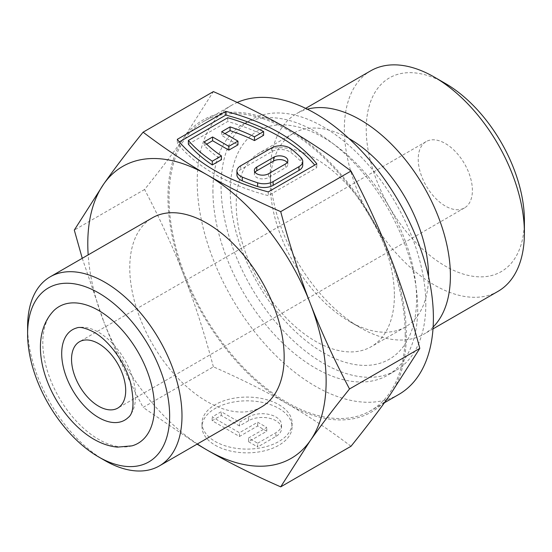<?xml version="1.0" encoding="UTF-8"?>
<svg xmlns="http://www.w3.org/2000/svg" width="552" height="552" viewBox="0 0 552 552"><rect width="100%" height="100%" fill="white"/><g stroke="black" fill="none" stroke-linecap="round" stroke-linejoin="round"><path stroke-width="0.41" stroke-dasharray="2.76 2.07" d="M498.028 291.346A127.326 73.513 60 0 1 399.917 257.232A127.326 73.513 60 0 1 344.338 129.099A127.326 73.513 60 0 1 370.709 70.815M524.4 220.427A111.849 64.577 60 0 1 445.312 266.085A111.849 64.577 60 0 1 366.224 129.099A111.849 64.577 60 0 1 445.312 83.442M433.127 327.046A127.326 73.513 60 0 1 424.033 334.07A127.326 73.513 60 0 1 360.373 327.764A127.326 73.513 60 0 1 270.342 171.824L270.342 184.458A111.849 64.577 60 0 1 293.505 133.253A111.849 64.577 60 0 1 348.892 138.49M428.518 276.4A111.849 64.577 60 0 1 405.354 326.984A111.849 64.577 60 0 1 349.43 321.443A111.849 64.577 60 0 1 270.342 184.458M394.39 295.486A111.849 64.577 60 0 1 371.227 346.684A111.849 64.577 60 0 1 285.039 316.724A111.849 64.577 60 0 1 236.215 204.164A111.849 64.577 60 0 1 259.378 152.959A111.849 64.577 60 0 1 345.566 182.926A111.849 64.577 60 0 1 394.39 295.486M405.223 334.264A167.008 96.421 60 0 1 370.633 410.716A167.008 96.421 60 0 1 241.942 365.976A167.008 96.421 60 0 1 169.043 197.906A167.008 96.421 60 0 1 203.633 121.454A167.008 96.421 60 0 1 332.325 166.193A167.008 96.421 60 0 1 405.223 334.264M398.806 394.452A167.008 96.421 60 0 1 270.114 349.713A167.008 96.421 60 0 1 197.209 181.642A167.008 96.421 60 0 1 231.799 105.19A167.008 96.421 60 0 1 237.187 102.458M104.797 460.499A109.172 63.031 60 0 1 27.6 326.784M261.551 406.921A109.172 63.031 60 0 1 177.42 377.671A109.172 63.031 60 0 1 129.761 267.803A109.172 63.031 60 0 1 152.373 217.826M213.389 366.825C204.544 333.608 194.725 303.096 183.926 275.303C173.149 247.496 160.039 218.889 144.583 189.488C160.039 170.299 173.149 153.035 183.926 137.696A168.539 97.304 60 0 1 287.137 128.471A168.539 97.304 60 0 1 390.34 256.866A168.539 97.304 60 0 1 406.306 334.892A168.539 97.304 60 0 1 390.34 394.48A168.539 97.304 60 0 1 287.137 403.698C265.574 391.237 240.989 378.941 213.389 366.825L143.099 407.411L197.071 444.146M351.003 446.271C330.006 430.339 308.72 416.146 287.137 403.698A168.539 97.304 60 0 1 183.926 275.303A168.539 97.304 60 0 1 167.96 197.278A168.539 97.304 60 0 1 183.926 137.696L213.389 91.604M82.255 258.308L103.755 321.588A168.539 97.304 60 0 1 88.175 254.893M230.267 191.344A131.749 76.066 60 0 1 323.431 137.558A131.749 76.066 60 0 1 416.587 298.922A131.749 76.066 60 0 1 323.431 352.707A131.749 76.066 60 0 1 230.267 191.344M212.92 190.716A144.79 83.593 -120 0 0 276.124 336.423A144.79 83.593 -120 0 0 387.697 375.215A144.79 83.593 -120 0 0 417.685 308.934A144.79 83.593 -120 0 0 354.481 163.219A144.79 83.593 -120 0 0 242.908 124.428A144.79 83.593 -120 0 0 212.92 190.716M425.813 304.242A144.79 83.593 60 0 1 395.825 370.523A144.79 83.593 60 0 1 284.245 331.731A144.79 83.593 60 0 1 221.048 186.024A144.79 83.593 60 0 1 251.036 119.743A144.79 83.593 60 0 1 362.609 158.527A144.79 83.593 60 0 1 425.813 304.242M418.23 159.128A38.302 22.114 -120 0 0 434.948 197.671A38.302 22.114 -120 0 0 464.467 207.938A38.302 22.114 -120 0 0 472.395 190.399A38.302 22.114 -120 0 0 455.676 151.855A38.302 22.114 -120 0 0 426.158 141.588A38.302 22.114 -120 0 0 418.23 159.128M128.223 417.491A52.219 30.146 -120 0 0 131.624 374.849A52.219 30.146 -120 0 0 98.622 332.29A52.219 30.146 -120 0 0 76.555 327.998M131.983 445.857A78.936 45.574 60 0 1 98.622 439.378A78.936 45.574 60 0 1 48.735 375.029A78.936 45.574 60 0 1 53.868 310.562M215.197 445.229A45.043 26.006 0 0 0 264.284 450.867A45.043 26.006 0 0 0 292.091 426.841A45.043 26.006 0 0 0 278.898 408.452A45.043 26.006 0 0 0 229.811 402.815A45.043 26.006 0 0 0 202.004 426.841A45.043 26.006 0 0 0 215.197 445.229M278.898 404.699A45.043 26.006 180 0 1 292.091 423.087A45.043 26.006 180 0 1 264.284 447.113A45.043 26.006 180 0 1 215.197 441.476A45.043 26.006 180 0 1 202.004 423.087A45.043 26.006 180 0 1 229.811 399.061A45.043 26.006 180 0 1 278.898 404.699M257.667 443.228L275.869 432.72A19.306 11.143 0 0 0 281.52 424.84A19.306 11.143 0 0 0 269.604 414.545A19.306 11.143 0 0 0 248.566 416.96L239.464 422.211L221.262 411.702L212.161 416.96L239.464 432.72L257.667 422.211L266.768 427.469L248.566 437.977L257.667 443.228L257.667 446.982L275.869 436.473A19.306 11.143 0 0 0 281.52 428.593A19.306 11.143 0 0 0 269.604 418.292A19.306 11.143 0 0 0 248.566 420.714L239.464 425.965L239.464 422.211M239.464 425.965L221.262 415.456L212.161 420.714L239.464 436.473L257.667 425.965L266.768 431.222L248.566 441.724L248.566 437.977M248.566 441.724L257.667 446.982M266.768 431.222L266.768 427.469M257.667 425.965L257.667 422.211M239.464 436.473L239.464 432.72M212.161 420.714L212.161 416.96M221.262 415.456L221.262 411.702M255.038 172.258A8.273 4.775 0 0 0 254.375 174.135A8.273 4.775 0 0 0 259.481 178.551A8.273 4.775 0 0 0 268.5 177.516L285.398 167.753A8.273 4.775 0 0 0 287.827 164.379A8.273 4.775 0 0 0 287.157 162.502M236.932 174.798A12.868 7.431 180 0 1 240.707 169.54L271.591 151.71A12.868 7.431 180 0 1 291.125 152.614A174.667 100.843 180 0 1 301.04 161.474A12.868 7.431 180 0 1 302.744 165.172M179.352 141.912L177.268 143.12A183.857 106.15 0 0 0 268.272 195.656L316.827 167.622A183.857 106.15 0 0 0 314.743 165.076M188.363 144.217L227.728 121.488A174.667 100.843 180 0 1 263.614 135.295M224.947 133.605L221.697 135.481L237.946 144.865M206.641 144.169L204.219 145.569A161.798 93.412 0 0 0 221.407 159.666M227.728 117.735L227.728 121.488M204.219 141.816L204.219 145.569M221.697 131.728L221.697 135.481M177.268 139.366L177.268 143.12M268.272 191.903L268.272 195.656M316.827 163.868L316.827 167.622M144.583 189.488L74.292 230.074M197.347 443.987A168.539 97.304 60 0 1 103.755 321.588C114.526 349.402 127.643 378.003 143.099 407.411M270.342 171.824A127.326 73.513 60 0 1 296.714 113.54A127.326 73.513 60 0 1 307.34 109.172M275.869 436.473L275.869 432.72M248.566 420.714L248.566 416.96M268.5 173.763L268.5 177.516M285.398 163.999L285.398 167.753M240.707 165.786L240.707 169.54M271.591 147.957L271.591 151.71M301.04 157.72L301.04 161.474M291.125 148.861L291.125 152.614M433.003 328.888L424.033 334.07M349.43 321.443L360.373 327.764M405.354 326.984L371.227 346.684M384.44 402.746L370.633 410.716M395.825 370.523L387.697 375.215M464.467 207.938L117.776 408.094M292.091 423.087L292.091 426.841M281.52 424.84L281.52 428.593M202.004 423.087L202.004 426.841M254.375 174.135L254.375 170.382M287.827 164.379L287.827 160.625M426.158 141.588L79.467 341.75M251.036 119.743L242.908 124.428M231.799 105.19L203.633 121.454M293.505 133.253L259.378 152.959M305.677 108.358L296.714 113.54"/><path stroke-width="0.83" d="M524.4 233.061L524.4 220.427A111.849 64.577 60 0 0 445.312 83.442L434.369 77.121A127.326 73.513 60 0 1 524.4 233.061A127.326 73.513 60 0 1 498.028 291.346L433.003 328.888M307.34 109.172A127.326 73.513 60 0 1 401.18 154.698A127.326 73.513 60 0 1 450.404 275.779A127.326 73.513 60 0 1 433.127 327.046M348.892 138.49A111.849 64.577 60 0 1 428.518 275.779A111.849 64.577 60 0 1 428.518 276.4M237.187 102.458A167.008 96.421 60 0 1 363.885 153.587A167.008 96.421 60 0 1 433.396 318A167.008 96.421 60 0 1 398.806 394.452L384.44 402.746M27.6 333.919L27.6 326.784A109.172 63.031 60 0 1 50.211 276.807A109.172 63.031 60 0 1 134.343 306.056A109.172 63.031 60 0 1 181.994 415.925A109.172 63.031 60 0 1 159.383 465.902A109.172 63.031 60 0 1 104.797 460.499L98.622 456.932A100.443 57.988 60 0 1 27.6 333.919A100.443 57.988 60 0 1 98.622 292.912A100.443 57.988 60 0 1 169.643 415.925A100.443 57.988 60 0 1 98.622 456.932M50.211 276.807L152.373 217.826A109.172 63.031 60 0 1 236.504 247.075A109.172 63.031 60 0 1 284.163 356.944A109.172 63.031 60 0 1 261.551 406.921L159.383 465.902M143.099 132.183L213.389 91.604C240.989 103.721 265.574 116.01 287.137 128.471C308.72 140.926 330.006 155.112 351.003 171.051C366.452 200.452 379.569 229.059 390.34 256.866C401.138 284.659 410.964 315.171 419.803 348.388L390.34 394.48C379.569 409.819 366.452 427.082 351.003 446.271L280.706 486.857L310.169 440.765C320.947 425.426 334.057 408.163 349.513 388.967C334.057 359.566 320.947 330.965 310.169 303.151C299.37 275.358 289.552 244.853 280.706 211.637C253.106 199.513 228.521 187.225 206.965 174.763C185.375 162.316 164.089 148.122 143.099 132.183C127.643 151.379 114.526 168.643 103.755 183.982L74.292 230.074L82.255 258.308M88.175 254.893A168.539 97.304 60 0 1 87.789 243.57A168.539 97.304 60 0 1 103.755 183.982A168.539 97.304 60 0 1 206.965 174.763A168.539 97.304 60 0 1 310.169 303.151A168.539 97.304 60 0 1 326.135 381.177A168.539 97.304 60 0 1 310.169 440.765A168.539 97.304 60 0 1 206.965 449.983C228.521 462.445 253.106 474.741 280.706 486.857M125.704 390.561A38.302 22.114 60 0 1 117.776 408.094A38.302 22.114 60 0 1 88.258 397.833A38.302 22.114 60 0 1 71.539 359.283A38.302 22.114 60 0 1 79.467 341.75A38.302 22.114 60 0 1 108.985 352.01A38.302 22.114 60 0 1 125.704 390.561M98.622 417.553A52.219 30.146 -120 0 0 128.223 417.491C133.715 413.51 134.474 401.863 130.5 382.55C124.924 362.036 108.544 340.184 93.73 332.076C85.539 327.922 79.812 326.563 76.555 327.998A52.219 30.146 -120 0 0 63.577 368.115A52.219 30.146 -120 0 0 98.622 417.553M98.622 310.472A78.936 45.574 60 0 1 151.6 385.22A78.936 45.574 60 0 1 131.983 445.857L117.355 447.127C109.393 446.347 101.52 443.691 93.73 439.164C52.509 415.145 21.521 344.234 53.868 310.562A78.936 45.574 60 0 1 98.622 310.472M256.797 167.008A8.273 4.775 0 0 0 254.375 170.382A8.273 4.775 0 0 0 259.481 174.798A8.273 4.775 0 0 0 268.5 173.763L285.398 163.999A8.273 4.775 0 0 0 287.827 160.625A8.273 4.775 0 0 0 282.714 156.209A8.273 4.775 0 0 0 273.702 157.244L256.797 167.008L256.797 170.761A8.273 4.775 0 0 0 255.038 172.258M287.157 162.502A8.273 4.775 0 0 0 273.702 160.998L256.797 170.761M271.591 147.957L240.707 165.786A12.868 7.431 0 0 0 236.932 171.044A12.868 7.431 0 0 0 242.266 177.068A174.667 100.843 0 0 0 257.618 182.788A12.868 7.431 0 0 0 273.13 181.594L298.977 166.676A12.868 7.431 0 0 0 302.744 161.419A12.868 7.431 0 0 0 301.04 157.72A174.667 100.843 0 0 0 291.125 148.861A12.868 7.431 0 0 0 271.591 147.957M302.744 161.419L302.744 165.172A12.868 7.431 180 0 1 298.977 170.43L273.13 185.348A12.868 7.431 180 0 1 257.618 186.542A174.667 100.843 180 0 1 242.266 180.821A12.868 7.431 180 0 1 236.932 174.798L236.932 171.044M314.743 165.076A183.857 106.15 0 0 0 225.823 115.085L179.352 141.912M263.614 131.548A174.667 100.843 0 0 0 227.728 117.735L188.363 140.463A174.667 100.843 0 0 0 212.285 161.184L221.407 155.912A161.798 93.412 180 0 1 204.219 141.816L212.596 136.979L228.845 146.363L237.946 141.112L221.697 131.728L230.074 126.891A161.798 93.412 180 0 1 254.486 136.813L263.614 131.548L263.614 135.295L254.486 140.567A161.798 93.412 0 0 0 230.074 130.645L224.947 133.605M237.946 141.112L237.946 144.865L228.845 150.116L212.596 140.732L206.641 144.169M221.407 155.912L221.407 159.666L212.285 164.938A174.667 100.843 180 0 1 188.363 144.217L188.363 140.463M212.285 161.184L212.285 164.938M212.596 136.979L212.596 140.732M228.845 146.363L228.845 150.116M230.074 126.891L230.074 130.645M254.486 136.813L254.486 140.567M225.823 111.331A183.857 106.15 180 0 1 316.827 163.868L268.272 191.903A183.857 106.15 180 0 1 177.268 139.366L225.823 111.331L225.823 115.085M197.071 444.146L206.965 449.983A168.539 97.304 60 0 1 197.347 443.987M419.803 348.388L349.513 388.967M351.003 171.051L280.706 211.637M305.677 108.358L370.709 70.815A127.326 73.513 60 0 1 434.369 77.121M273.702 157.244L273.702 160.998M242.266 177.068L242.266 180.821M257.618 182.788L257.618 186.542M273.13 181.594L273.13 185.348M298.977 166.676L298.977 170.43"/></g></svg>
